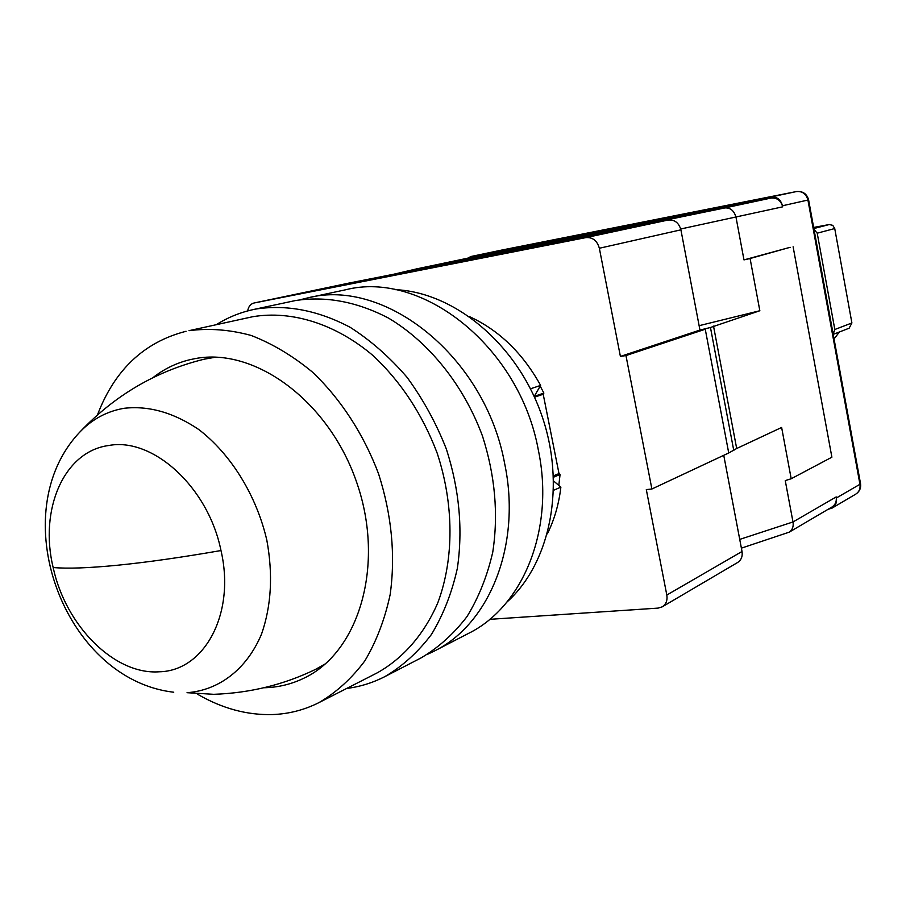 <?xml version="1.0" encoding="UTF-8"?>
<svg xmlns="http://www.w3.org/2000/svg" width="906" height="906" viewBox="0 0 906 906"><rect width="100%" height="100%" fill="white"/><g stroke="black" fill="none" stroke-linecap="round" stroke-linejoin="round"><path stroke-width="1.36" d="M534.506 397.213L543.204 394.235L558.991 473.566L560.067 474.472L558.821 485.412M560.067 474.472L553.589 477.179M469.557 316.658C499.047 330.237 522.739 353.159 540.622 385.412L530.486 388.799M553.679 490.237L560.871 487.145C558.877 504.155 554.37 519.727 547.349 533.861M558.991 473.566L553.532 475.843M540.214 386.103L543.872 393.091L534.212 396.386L540.622 385.412M560.871 487.145L553.702 481.075M543.872 393.091L543.204 394.235M489.727 619.33L658.084 608.107L662.218 606.85C666.08 604.279 667.62 600.35 666.816 595.038L646.306 489.602L651.89 489.002L625.967 355.571L620.395 356.432L599.353 248.255C597.156 240.622 592.637 237.078 585.786 237.621L254.008 303C250.566 303.929 248.448 306.568 247.689 310.917M254.088 302.989L349.591 282.955L668.107 220.045L585.786 237.621M599.353 248.255L680.904 229.83L699.953 330.067L620.395 356.432M651.89 489.002L728.73 452.977L705.253 329.229L625.967 355.571M723.747 455.31L742.025 551.482L666.816 595.038M680.904 229.83C678.888 222.763 674.619 219.501 668.107 220.045M733.792 450.599L710.463 327.496L699.953 330.067L705.253 329.229L728.73 452.977L736.68 448.504L781.629 427.462L791.198 478.753L785.253 480.61L792.988 521.958L739.738 539.398M662.218 606.85L737.563 562.535C741.255 560.101 742.75 556.409 742.025 551.482M346.647 688.469C360.056 686.759 372.842 682.784 384.982 676.556L421.052 657.915C438.47 647.631 453.793 633.86 466.998 616.59C478.685 597.541 487.269 576.057 492.762 552.128C498.538 514.246 495.106 475.571 482.502 436.103C463.679 385.186 429.082 342.196 388.38 318.017C356.862 301.664 325.843 295.854 295.322 300.577L253.51 309.512C240.181 312.411 227.78 317.451 216.33 324.654M384.982 676.556C402.626 666.125 418.108 652.082 431.449 634.449C443.238 614.959 451.868 592.943 457.337 568.402C463.045 529.5 459.387 489.738 446.375 449.093C436.148 423.079 423.034 399.15 407.032 377.292C389.705 357.123 370.735 340.452 350.158 327.304C318.074 310.384 286.579 304.314 255.662 309.071L253.51 309.512M263.827 687.756L266.534 687.665C279.637 687.065 292.083 683.905 303.872 678.209C359.036 652.388 385.107 565.129 357.066 483.487C329.603 401.664 255.164 346.873 195.062 358.629L189.796 359.727C176.172 363.034 163.85 369.059 152.797 377.779M319.059 702.558L377.224 672.852C403.102 658.413 424.201 634.325 437.836 602.739C454.144 559.07 454.133 504.325 437.111 452.955C422.389 414.314 401.086 381.913 373.215 355.73C335.639 323.793 291.766 310.203 252.74 316.715L188.992 330.679C209.082 328.051 229.784 329.637 251.098 335.435C272.378 343.668 292.819 355.877 312.411 372.072C340.679 398.889 363.714 434.234 378.629 473.997C391.754 515.208 395.594 555.412 390.158 594.585C384.857 619.285 376.432 641.369 364.858 660.848C351.732 678.424 336.466 692.331 319.059 702.558C304.359 709.976 288.799 713.985 272.366 714.562C246.942 715.208 222.015 708.435 197.599 694.256M97.497 414.812C114.666 369.852 144.19 342.004 186.07 331.279M307.836 297.87L345.39 289.829C422.083 269.954 519.772 346.93 538.379 450.271C554.902 529.115 523.136 606.612 468.47 633.419L434.348 651.052C489.738 623.917 521.765 544.517 504.619 463.408C485.242 357.089 385.503 277.655 307.836 297.87L300.588 299.671M427.598 654.268L434.348 651.052M394.948 289.637C453.861 292.026 515.967 343.034 541.12 413.555C566.465 484.019 550.859 562.853 506.873 602.116M393.079 274.371L615.038 230.52L724.868 207.927C730.451 207.576 734.166 210.724 736.034 217.372L743.985 259.897L750.089 258.516L759.84 310.735L699.115 325.684M393.204 274.337L471.211 257.44L770.927 198.086L724.868 207.927M741.391 548.153L789.239 532.15C792.49 529.795 793.735 526.397 792.988 521.958L836.204 496.93L836.397 497.972C837.008 502.422 835.592 505.786 832.15 508.062L828.152 509.274M710.463 327.496L759.84 310.735M407.994 271.268L625.287 228.323L751.765 202.027L469.738 257.859L407.994 271.268M789.239 532.15L831.957 507.032C835.4 504.755 836.816 501.392 836.204 496.93M750.089 258.516L790.157 247.304L743.985 259.897M680.712 228.992L782.693 206.828L782.501 205.764L807.926 200.045L859.953 484.291L836.397 497.972M736.68 448.504L713.52 326.115M793.112 246.772L831.889 457.19L791.198 478.753M782.693 206.828C780.904 200.464 776.974 197.553 770.927 198.086M467.689 258.187L470.95 256.5L770.723 197.021C776.782 196.489 780.7 199.399 782.501 205.764M425.843 267.055L426.59 267.587M834.822 329.501L817.212 233.182L834.732 228.539L851.9 322.966L834.822 329.501L833.18 334.178M813.984 229.275L817.212 233.182M839.42 331.981L834.052 338.935M813.645 227.451L829.307 224.529L813.848 228.539M851.9 322.966L849.149 328.199L833.214 334.382M834.732 228.539L832.773 225.356L829.307 224.529M108.811 445.492C152.989 437.088 208.289 487.326 220.985 550.542C181.528 557.394 147.112 562.286 117.723 565.219C88.709 568.051 67.18 568.809 53.16 567.518C39.06 509.591 63.907 451.301 108.811 445.492M220.985 550.542C235.696 613.577 204.45 671.029 159.23 671.788C114.439 675.083 65.538 625.661 53.16 567.518M173.726 692.218C62.763 679.296 2.809 512.015 80.351 431.539C92.582 418.98 107.135 411.233 124.031 408.3C148.754 405.492 173.669 412.57 198.799 429.535C230.951 454.189 256.409 495.333 266.817 540.101C273.125 574.506 271.37 605.82 261.551 634.053C246.84 669.206 219.026 690.372 187.044 692.694L213.725 694.313C249.796 693.067 283.691 684.777 315.413 669.443L325.548 663.713M215.741 357.168L204.28 359.172C156.489 370.894 115.187 395.016 80.351 431.539M393.34 274.314L416.398 268.946M467.847 258.244L468.391 259.331M469.738 257.859L470.293 258.957M471.018 256.489L501.698 250.079M855.774 494.132C859.16 491.901 860.553 488.617 859.953 484.291L860.53 483.634C861.164 488.051 859.59 491.55 855.774 494.132L832.15 508.062M501.822 250.056L796.419 191.562C802.829 191.007 806.884 193.782 808.605 199.875L807.926 200.045C806.193 193.861 802.354 191.041 796.419 191.562L770.723 197.021M796.465 191.551L501.856 250.045M254.008 303L349.512 282.966M323.374 665.582L315.413 669.443M212.887 357.111L204.28 359.172M416.307 268.957L471.143 257.463M501.765 250.067L470.95 256.5M808.605 199.875L860.53 483.634"/></g></svg>
